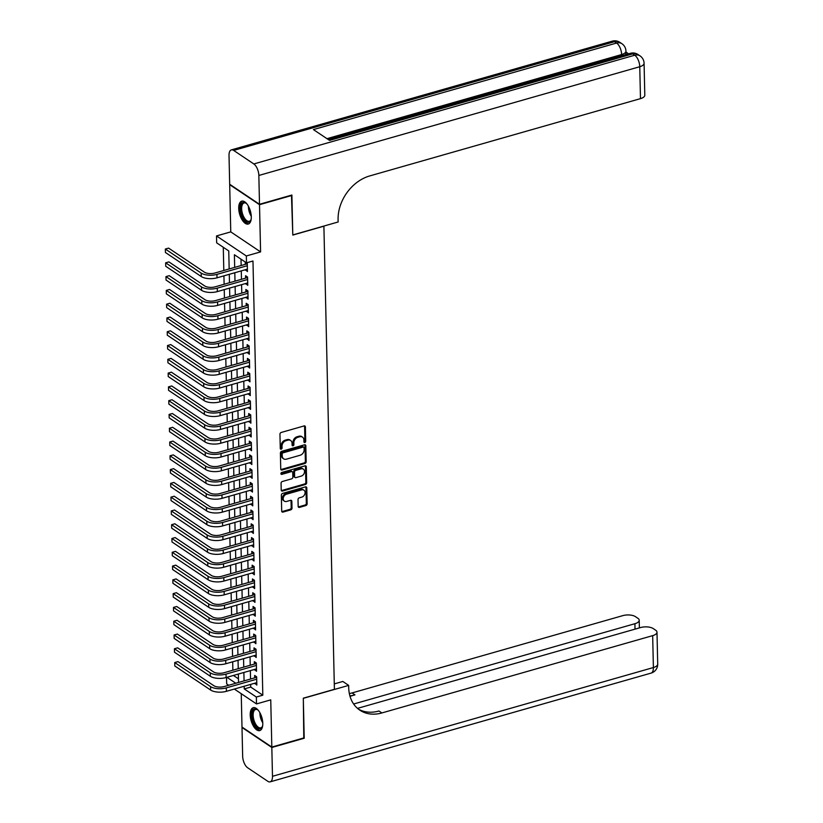 <?xml version="1.0" encoding="UTF-8"?>
<svg xmlns="http://www.w3.org/2000/svg" width="823" height="823" viewBox="0 0 823 823"><rect width="100%" height="100%" fill="white"/><g stroke="black" fill="none" stroke-linecap="round" stroke-linejoin="round"><path stroke-width="1.23" d="M304.849 442.496A1.049 0.813 123.9 0 0 305.714 441.293L305.395 426.921A1.502 1.152 123.9 0 0 304.088 425.933L281.199 432.466A1.502 1.152 123.9 0 0 279.954 434.184L280.283 448.556A1.049 0.813 123.9 0 0 282.063 448.051L282.022 446.189A4.794 3.704 123.9 0 1 285.993 440.696L287.896 440.151A4.794 3.704 123.9 0 1 290.673 440.5A4.794 3.704 123.9 0 1 292.062 443.319L292.114 445.181A1.049 0.813 123.9 0 0 293.893 444.677L293.842 442.815A4.794 3.704 123.9 0 1 297.823 437.322L299.726 436.776A4.794 3.704 123.9 0 1 302.494 437.126A4.794 3.704 123.9 0 1 303.893 439.945L303.934 441.807A1.049 0.813 123.9 0 0 304.849 442.496M303.954 441.982A1.049 0.813 123.9 0 0 304.911 440.758L304.582 426.376A1.502 1.152 123.9 0 0 304.469 425.882M280.304 448.73A1.049 0.813 123.9 0 0 281.26 447.506L281.209 445.644L282.022 446.189M292.124 445.356A1.049 0.813 123.9 0 0 293.081 444.132L293.039 442.27L293.842 442.815M262.784 723.366A11.903 5.596 -105.9 0 0 253.237 707.698A11.903 5.596 -105.9 0 0 250.213 714.92A11.903 5.596 -105.9 0 0 259.77 730.587A11.903 5.596 -105.9 0 0 262.784 723.366M251.293 216.819A11.903 5.596 -105.9 0 0 241.736 201.151A11.903 5.596 -105.9 0 0 238.721 208.384A11.903 5.596 -105.9 0 0 248.268 224.041A11.903 5.596 -105.9 0 0 251.293 216.819M298.173 506.392A1.502 1.152 123.9 0 0 299.469 507.39L305.899 505.548A1.502 1.152 123.9 0 0 307.133 503.841L306.773 487.874A1.502 1.152 123.9 0 0 305.467 486.877L282.577 493.419A1.502 1.152 123.9 0 0 281.343 495.137L281.703 511.093A1.502 1.152 123.9 0 0 282.999 512.091L290.766 509.869A1.502 1.152 123.9 0 0 292 508.161L291.846 501.32A1.502 1.152 123.9 0 0 290.54 500.333L286.702 501.433A4.012 3.097 123.9 0 1 284.377 501.145A4.012 3.097 123.9 0 1 283.41 497.411A4.012 3.097 123.9 0 1 286.538 494.191L301.599 489.891A4.012 3.097 123.9 0 1 303.913 490.179A4.012 3.097 123.9 0 1 304.891 493.913A4.012 3.097 123.9 0 1 301.763 497.133L299.253 497.843A1.502 1.152 123.9 0 0 298.019 499.561L298.173 506.392M250.665 684.397L250.727 687.071L262.815 695.188L256.344 697.04L256.498 703.932L234.339 689.057M291.465 195.154L292.803 235.069L323.892 226.191L334.405 689.314L303.306 698.192L304.212 737.82L271.816 747.068L270.746 699.859L256.498 703.932M291.898 195.442L259.512 204.69L229.689 184.671L230.759 231.88L216.511 235.944L246.334 255.963L246.489 262.856L234.401 254.739L234.678 267.382M230.759 231.88L260.582 251.9L259.512 204.69M260.582 251.9L246.334 255.963M262.815 695.188L252.97 261.004L246.489 262.856M304.942 463.472A1.502 1.152 123.9 0 0 306.177 461.765L305.817 445.799A1.502 1.152 123.9 0 0 304.52 444.801L281.62 451.343A1.502 1.152 123.9 0 0 280.386 453.051L280.746 469.017A1.502 1.152 123.9 0 0 282.052 470.015L304.942 463.472L304.129 462.938A1.502 1.152 123.9 0 0 305.374 461.219L305.014 445.253A1.502 1.152 123.9 0 0 304.901 444.759M306.3 466.836L306.66 482.803A1.502 1.152 123.9 0 1 305.415 484.51L282.526 491.053A1.502 1.152 123.9 0 1 281.219 490.055L281.065 483.224A1.502 1.152 123.9 0 1 282.31 481.506L291.589 478.863A1.502 1.152 123.9 0 0 292.834 477.145L292.731 472.608A1.502 1.152 123.9 0 0 291.424 471.62L281.764 474.377A1.049 0.813 123.9 0 1 281.723 472.484L304.994 465.839A1.502 1.152 123.9 0 1 306.3 466.836L305.487 466.291L305.847 482.257L306.66 482.803M241.242 693.686L241.993 727.048L271.816 747.068M245.419 269.707L247.445 271.559L247.26 263.288L246.581 262.835M245.738 283.493L247.764 285.344L247.579 277.073L245.563 275.715L245.614 278.133M246.046 297.278L248.073 299.13L247.888 290.858L245.871 289.501L245.923 291.918M246.365 311.063L248.392 312.905L248.196 304.644L246.18 303.286L246.242 305.703M246.674 324.848L248.7 326.69L248.515 318.419L246.499 317.071L246.55 319.478M246.982 338.623L249.009 340.475L248.824 332.204L246.807 330.856L246.869 333.264M247.301 352.409L249.328 354.26L249.143 345.989L247.126 344.642L247.178 347.049M247.61 366.194L249.636 368.046L249.451 359.774L247.435 358.416L247.486 360.834M247.929 379.979L249.955 381.831L249.76 373.56L247.754 372.202L247.805 374.619M248.237 393.764L250.264 395.606L250.079 387.345L248.062 385.987L248.114 388.405M248.546 407.539L250.573 409.391L250.387 401.12L248.371 399.772L248.433 402.18M248.865 421.325L250.892 423.176L250.706 414.905L248.69 413.558L248.741 415.965M249.174 435.11L251.2 436.962L251.015 428.69L248.999 427.343L249.05 429.75M249.492 448.895L251.519 450.747L251.324 442.476L249.318 441.118L249.369 443.535M249.801 462.68L251.828 464.532L251.643 456.261L249.626 454.903L249.678 457.321M250.12 476.466L252.136 478.307L251.951 470.036L249.935 468.688L249.997 471.095M250.429 490.241L252.455 492.092L252.27 483.821L250.254 482.473L250.305 484.881M250.737 504.026L252.764 505.878L252.579 497.606L250.562 496.259L250.614 498.666M251.056 517.811L253.083 519.663L252.887 511.392L250.881 510.044L250.933 512.451M251.365 531.596L253.391 533.448L253.206 525.177L251.19 523.819L251.241 526.236M251.684 545.382L253.71 547.233L253.515 538.962L251.499 537.604L251.56 540.022M251.992 559.167L254.019 561.008L253.834 552.737L251.817 551.389L251.869 553.797M252.301 572.942L254.328 574.793L254.142 566.522L252.126 565.175L252.188 567.582M252.62 586.727L254.646 588.579L254.451 580.308L252.445 578.96L252.496 581.367M252.928 600.512L254.955 602.364L254.77 594.093L252.754 592.735L252.805 595.152M253.247 614.297L255.274 616.149L255.079 607.878L253.062 606.52L253.124 608.938M253.556 628.083L255.583 629.934L255.397 621.663L253.381 620.305L253.433 622.723M253.865 641.868L255.891 643.709L255.706 635.438L253.69 634.091L253.751 636.498M254.184 655.643L256.21 657.495L256.025 649.224L254.009 647.876L254.06 650.283M254.492 669.428L256.519 671.28L256.334 663.009L254.317 661.661L254.369 664.068M241.016 259.183L241.16 265.531M241.283 270.89L241.478 279.316M241.592 284.676L241.787 293.101M241.911 298.461L242.096 306.876M242.219 312.246L242.415 320.661M242.538 326.021L242.723 334.447M242.847 339.806L243.042 348.232M243.155 353.592L243.351 362.017M243.474 367.377L243.659 375.802M243.783 381.162L243.978 389.577M244.102 394.947L244.287 403.363M244.41 408.722L244.606 417.148M244.719 422.508L244.915 430.933M245.038 436.293L245.223 444.718M245.347 450.078L245.542 458.504M245.666 463.863L245.851 472.279M245.974 477.649L246.17 486.064M246.283 491.424L246.478 499.849M246.602 505.209L246.787 513.634M246.91 518.994L247.106 527.42M247.229 532.779L247.414 541.205M247.538 546.565L247.733 554.98M247.846 560.35L248.042 568.765M248.165 574.125L248.351 582.55M248.474 587.91L248.669 596.336M248.793 601.695L248.978 610.121M249.102 615.481L249.297 623.906M249.41 629.266L249.606 637.681M249.729 643.041L249.914 651.466M250.038 656.826L250.233 665.251M250.357 670.611L250.542 679.037M245.244 262.023L245.305 264.348M254.811 683.213L256.838 685.065L256.642 676.794L254.626 675.436L254.688 677.854M223.28 247.281L223.805 270.479M223.928 275.849L224.123 284.264M224.247 289.624L224.432 298.049M224.556 303.409L224.751 311.835M224.874 317.194L225.06 325.62M225.183 330.98L225.379 339.405M225.492 344.765L225.687 353.18M225.811 358.55L225.996 366.965M226.119 372.325L226.315 380.751M226.438 386.11L226.623 394.536M226.747 399.896L226.942 408.321M227.055 413.681L227.251 422.106M227.374 427.466L227.56 435.881M227.683 441.251L227.878 449.667M228.002 455.026L228.187 463.452M228.31 468.812L228.506 477.237M228.619 482.597L228.815 491.022M228.938 496.382L229.123 504.808M229.247 510.167L229.442 518.583M229.566 523.953L229.751 532.368M229.874 537.728L230.07 546.153M230.183 551.513L230.378 559.938M230.502 565.298L230.687 573.724M230.81 579.083L231.006 587.509M231.129 592.869L231.314 601.284M231.438 606.644L231.633 615.069M231.747 620.429L231.942 628.854M232.065 634.214L232.251 642.64M232.374 647.999L232.57 656.425M232.693 661.785L232.878 670.21M233.413 675.446L238.464 678.841M228.701 685.271L226.675 683.913L226.52 677.411M229.164 268.956L228.753 250.953L216.665 242.836L216.511 235.944M244.184 686.248L244.246 688.923L256.344 697.04M234.802 272.742L234.997 281.168M235.121 286.527L235.306 294.943M235.429 300.313L235.625 308.728M235.738 314.088L235.934 322.513M236.057 327.873L236.242 336.298M236.366 341.658L236.561 350.084M236.685 355.443L236.87 363.869M236.993 369.229L237.189 377.644M237.302 383.004L237.497 391.429M237.621 396.789L237.806 405.214M237.929 410.574L238.125 419M238.248 424.359L238.433 432.785M238.557 438.145L238.752 446.56M238.876 451.93L239.061 460.345M239.184 465.705L239.37 474.13M239.493 479.49L239.688 487.916M239.812 493.275L239.997 501.701M240.121 507.061L240.316 515.486M240.439 520.846L240.625 529.261M240.748 534.631L240.944 543.046M241.057 548.406L241.252 556.832M241.376 562.191L241.561 570.617M241.684 575.977L241.88 584.402M242.003 589.762L242.188 598.187M242.312 603.547L242.507 611.962M242.62 617.332L242.816 625.747M242.939 631.107L243.124 639.533M243.248 644.893L243.443 653.318M243.567 658.678L243.752 667.103M243.875 672.463L244.071 680.888M238.547 682.462L238.351 674.037M238.238 668.677L238.042 660.252M237.919 654.892L237.734 646.466M237.61 641.107L237.415 632.692M237.291 627.321L237.106 618.906M236.983 613.547L236.787 605.121M236.664 599.761L236.479 591.336M236.355 585.976L236.16 577.551M236.047 572.191L235.851 563.765M235.728 558.405L235.543 549.99M235.419 544.631L235.224 536.205M235.1 530.845L234.915 522.42M234.792 517.06L234.596 508.635M234.483 503.275L234.288 494.849M234.164 489.49L233.979 481.074M233.855 475.704L233.66 467.289M233.537 461.929L233.351 453.504M233.228 448.144L233.032 439.719M232.919 434.359L232.724 425.933M232.6 420.574L232.415 412.148M232.292 406.788L232.096 398.373M231.973 393.003L231.788 384.588M231.664 379.228L231.469 370.803M231.356 365.443L231.16 357.017M231.037 351.658L230.852 343.232M230.728 337.872L230.533 329.447M230.409 324.087L230.224 315.672M230.101 310.302L229.905 301.887M229.792 296.527L229.596 288.101M229.473 282.742L229.288 274.316M226.932 677.298L235.79 683.244M250.727 687.071L244.246 688.923M245.439 270.201L247.404 269.646M245.748 283.986L247.723 283.431M246.056 297.772L248.032 297.206M246.375 311.557L248.34 310.991M246.684 325.342L248.659 324.776M247.003 339.127L248.968 338.562M247.312 352.902L249.287 352.347M247.62 366.688L249.595 366.132M247.939 380.473L249.904 379.907M248.248 394.258L250.223 393.692M248.567 408.043L250.531 407.478M248.875 421.829L250.85 421.263M249.184 435.604L251.159 435.048M249.503 449.389L251.468 448.833M249.811 463.174L251.787 462.608M250.13 476.959L252.095 476.394M250.439 490.745L252.414 490.179M250.748 504.53L252.723 503.964M251.066 518.305L253.031 517.749M251.375 532.09L253.35 531.535M251.694 545.875L253.659 545.31M252.003 559.661L253.978 559.095M252.311 573.446L254.286 572.88M252.63 587.231L254.595 586.665M252.939 601.006L254.914 600.451M253.258 614.791L255.223 614.236M253.566 628.577L255.542 628.011M253.875 642.362L255.85 641.796M254.194 656.147L256.169 655.581M254.502 669.932L256.478 669.366M254.821 683.707L256.786 683.152M302.494 437.126L301.691 436.581A4.794 3.704 123.9 0 0 298.924 436.231L299.726 436.776M293.039 442.27A4.794 3.704 123.9 0 1 297.01 436.776L298.924 436.231M290.673 440.5L289.861 439.966A4.794 3.704 123.9 0 0 287.093 439.616L287.896 440.151M281.209 445.644A4.794 3.704 123.9 0 1 285.19 440.161L287.093 439.616M280.859 469.511A1.502 1.152 123.9 0 0 281.24 469.47L304.129 462.938M304.068 447.794A1.049 0.813 123.9 0 0 303.162 447.095L283.071 452.835A1.049 0.813 123.9 0 0 282.196 454.039L282.238 455.993A4.794 3.704 123.9 0 0 283.637 458.812A4.794 3.704 123.9 0 0 286.414 459.162L300.148 455.242A4.794 3.704 123.9 0 0 304.119 449.749L304.068 447.794M303.769 447.177L302.957 446.632A1.049 0.813 123.9 0 0 302.35 446.56L303.162 447.095M283.637 458.812L282.834 458.277A4.794 3.704 123.9 0 1 281.435 455.458L281.394 453.494A1.049 0.813 123.9 0 1 282.258 452.29L302.35 446.56M281.332 490.559A1.502 1.152 123.9 0 0 281.723 490.508L304.613 483.975A1.502 1.152 123.9 0 0 305.847 482.257M292.299 471.733L291.486 471.188A1.502 1.152 123.9 0 0 290.622 471.085L280.962 473.842L281.764 474.377M301.228 476.106A4.012 3.097 123.9 0 0 304.345 472.896A4.012 3.097 123.9 0 0 303.378 469.161A4.012 3.097 123.9 0 0 301.064 468.873L295.755 470.386A1.502 1.152 123.9 0 0 294.511 472.104L294.613 476.64A1.502 1.152 123.9 0 0 295.92 477.628L301.228 476.106M303.378 469.161L302.576 468.626A4.012 3.097 123.9 0 0 300.251 468.328L301.064 468.873M295.056 477.515L294.243 476.98A1.502 1.152 123.9 0 1 293.811 476.095L293.708 471.558A1.502 1.152 123.9 0 1 294.943 469.851L300.251 468.328M303.913 490.179L303.111 489.644A4.012 3.097 123.9 0 0 300.796 489.356L301.599 489.891M284.377 501.145L283.575 500.6A4.012 3.097 123.9 0 1 282.608 496.866A4.012 3.097 123.9 0 1 285.725 493.656L300.796 489.356M281.816 511.597A1.502 1.152 123.9 0 0 282.196 511.546L289.953 509.334A1.502 1.152 123.9 0 0 291.198 507.616L291.044 500.785A1.502 1.152 123.9 0 0 290.931 500.291M298.276 506.896A1.502 1.152 123.9 0 0 298.667 506.845L305.086 505.013A1.502 1.152 123.9 0 0 306.331 503.295L305.971 487.329A1.502 1.152 123.9 0 0 305.858 486.835M247.291 264.43L246.602 263.977L214.916 273.02A7.633 3.271 178.7 0 1 204.413 272.166L168.581 248.114L165.341 249.04L201.172 273.092A11.45 4.907 -1.3 0 0 216.933 274.378L247.312 265.706M165.423 252.486L165.341 249.04L165.423 252.486L201.254 276.538A11.45 4.907 -1.3 0 0 217.015 277.824L247.394 269.142M246.602 263.977L247.27 263.494M251.2 219.052A10.298 4.835 74.1 0 1 250.912 219.988A10.298 4.835 74.1 0 1 246.314 221.644A10.298 4.835 74.1 0 1 241.437 213.795A10.298 4.835 74.1 0 1 241.293 204.32A10.298 4.835 74.1 0 1 246.118 203.209A10.298 4.835 74.1 0 1 246.859 203.847M246.447 203.476A9.537 4.485 -105.9 0 0 244.071 202.942A9.537 4.485 -105.9 0 0 242.425 213.496A9.537 4.485 -105.9 0 0 249.307 221.294A9.537 4.485 -105.9 0 0 251.046 219.587M242.466 201.049A11.831 5.555 -105.9 0 0 240.748 214.011A11.831 5.555 -105.9 0 0 248.947 223.753M262.691 725.598A10.298 4.835 74.1 0 1 262.403 726.524A10.298 4.835 74.1 0 1 257.805 728.19A10.298 4.835 74.1 0 1 252.928 720.331A10.298 4.835 74.1 0 1 252.784 710.866A10.298 4.835 74.1 0 1 257.62 709.755A10.298 4.835 74.1 0 1 258.35 710.393M257.949 710.012A9.537 4.485 -105.9 0 0 255.562 709.488A9.537 4.485 -105.9 0 0 253.916 720.043A9.537 4.485 -105.9 0 0 260.798 727.83A9.537 4.485 -105.9 0 0 262.547 726.133M253.957 707.595A11.831 5.555 -105.9 0 0 252.25 720.557A11.831 5.555 -105.9 0 0 260.438 730.299M628.597 53.834L625.964 52.065M621.653 55.82L621.622 54.555A9.156 3.93 -1.3 0 0 625.943 51.098L625.984 53.166A9.156 3.93 178.7 0 1 625.213 54.802M259.502 204.279L291.887 195.03L292.793 234.936L338.14 221.984L338.088 219.638A38.156 29.443 -56.1 0 1 369.702 175.937L640.479 98.637L639.759 66.725L258.844 175.464L259.502 204.279L229.679 184.259L229.02 155.454A9.156 4.3 -105.9 0 1 231.345 149.889L612.261 41.15A9.156 4.3 74.1 0 1 614.586 41.685L233.67 150.424A9.156 4.3 -105.9 0 0 231.345 149.889M258.844 175.464A9.156 4.3 -105.9 0 0 253.823 163.952L233.67 150.424M326.957 138.676L621.622 54.555A9.156 4.3 74.1 0 0 616.602 43.043A9.156 7.068 -56.1 0 1 621.89 43.701L619.873 42.354A9.156 7.068 123.9 0 0 614.586 41.685L616.602 43.043L313.419 129.592L329.55 140.404L632.722 53.855L634.739 55.213A9.156 4.3 74.1 0 1 639.759 66.725A9.156 3.93 -1.3 0 0 644.08 63.268A9.156 9.156 0 0 0 640.027 55.882L638.01 54.524A9.156 7.068 123.9 0 0 632.722 53.855A9.156 4.3 74.1 0 0 630.397 53.32L328.295 139.571M644.08 63.268L644.8 95.18A9.156 3.93 178.7 0 1 640.479 98.637M303.78 737.943L303.317 698.336L348.664 685.384L348.715 687.73A38.156 29.443 123.9 0 0 359.836 710.167A38.156 29.443 123.9 0 0 381.882 712.944L652.67 635.644A9.156 3.93 -1.3 0 0 656.991 632.187A9.156 3.93 -1.3 0 0 655.602 630.171L653.225 628.577A9.156 3.93 -1.3 0 0 640.613 627.548L357.511 708.377M334.282 683.903L342.821 681.465L348.664 685.384M271.827 747.479L242.003 727.47L242.662 756.275A9.156 4.3 -105.9 0 0 247.682 767.787L267.835 781.315A9.156 4.3 -105.9 0 0 270.16 781.85A9.156 4.3 -105.9 0 0 272.485 776.295L271.827 747.479L304.222 738.241M353.633 704.004L634.893 623.711A9.156 3.93 -1.3 0 0 639.214 620.254A9.156 3.93 -1.3 0 0 637.835 618.248L635.449 616.653A9.156 3.93 -1.3 0 0 622.846 615.625L352.059 692.925A38.156 29.443 123.9 0 1 349.343 693.583M349.888 695.898A38.156 29.443 123.9 0 0 354.96 694.869L350.001 696.289M358.427 709.138A38.156 29.443 123.9 0 0 378.981 711L381.882 712.944M247.6 278.215L246.921 277.762L215.235 286.805A7.633 3.271 178.7 0 1 204.721 285.951L168.89 261.899L165.66 262.825L201.481 286.877A11.45 4.907 -1.3 0 0 217.251 288.153L247.63 279.481M165.732 266.271L165.66 262.825L165.732 266.271L201.563 290.324A11.45 4.907 -1.3 0 0 217.323 291.599L247.702 282.927M246.921 277.762L247.579 277.279M247.918 292L247.229 291.548L215.544 300.59A7.633 3.271 178.7 0 1 205.04 299.737L169.209 275.684L165.968 276.61L201.8 300.662A11.45 4.907 -1.3 0 0 217.56 301.938L247.939 293.266M166.051 280.057L165.968 276.61L166.051 280.057L201.872 304.099A11.45 4.907 -1.3 0 0 217.642 305.384L248.021 296.712M247.229 291.548L247.888 291.064M248.227 305.786L247.548 305.323L215.863 314.376A7.633 3.271 178.7 0 1 205.349 313.512L169.517 289.47L166.277 290.396L202.108 314.437A11.45 4.907 -1.3 0 0 217.869 315.723L248.258 307.051M166.359 293.842L166.277 290.396L166.359 293.842L202.191 317.884A11.45 4.907 -1.3 0 0 217.951 319.17L248.33 310.497M247.548 305.323L248.207 304.849M248.536 319.571L247.857 319.108L216.171 328.151A7.633 3.271 178.7 0 1 205.657 327.297L169.836 303.255L166.596 304.181L202.427 328.223A11.45 4.907 -1.3 0 0 218.188 329.509L248.567 320.836M166.668 307.627L166.596 304.181L166.668 307.627L202.499 331.669A11.45 4.907 -1.3 0 0 218.26 332.955L248.649 324.283M247.857 319.108L248.515 318.635M248.855 333.356L248.165 332.893L216.48 341.936A7.633 3.271 178.7 0 1 205.976 341.082L170.145 317.04L166.904 317.956L202.736 342.008A11.45 4.907 -1.3 0 0 218.496 343.294L248.885 334.622M166.987 321.402L166.904 317.956L166.987 321.402L202.818 345.454A11.45 4.907 -1.3 0 0 218.579 346.74L248.958 338.068M248.165 332.893L248.834 332.42M249.163 347.131L248.484 346.678L216.799 355.721A7.633 3.271 178.7 0 1 206.285 354.867L170.454 330.815L167.223 331.741L203.044 355.793A11.45 4.907 -1.3 0 0 218.815 357.079L249.194 348.396M167.295 335.187L167.223 331.741L167.295 335.187L203.127 359.24A11.45 4.907 -1.3 0 0 218.887 360.525L249.276 351.843M248.484 346.678L249.143 346.195M249.482 360.916L248.793 360.464L217.107 369.506A7.633 3.271 178.7 0 1 206.604 368.653L170.773 344.6L167.532 345.526L203.363 369.578A11.45 4.907 -1.3 0 0 219.124 370.854L249.503 362.182M167.614 348.973L167.532 345.526L167.614 348.973L203.435 373.025A11.45 4.907 -1.3 0 0 219.206 374.3L249.585 365.628M248.793 360.464L249.451 359.98M249.791 374.702L249.112 374.249L217.426 383.292A7.633 3.271 178.7 0 1 206.912 382.438L171.081 358.386L167.841 359.312L203.672 383.353A11.45 4.907 -1.3 0 0 219.432 384.639L249.822 375.967M167.923 362.758L167.841 359.312L167.923 362.758L203.754 386.8A11.45 4.907 -1.3 0 0 219.515 388.086L249.894 379.413M249.112 374.249L249.77 373.765M250.099 388.487L249.42 388.024L217.735 397.077A7.633 3.271 178.7 0 1 207.221 396.213L171.4 372.171L168.159 373.097L203.991 397.139A11.45 4.907 -1.3 0 0 219.751 398.425L250.13 389.752M168.231 376.543L168.159 373.097L168.231 376.543L204.063 400.585A11.45 4.907 -1.3 0 0 219.823 401.871L250.213 393.199M249.42 388.024L250.079 387.551M250.418 402.272L249.729 401.809L218.044 410.852A7.633 3.271 178.7 0 1 207.54 409.998L171.709 385.956L168.468 386.882L204.299 410.924A11.45 4.907 -1.3 0 0 220.06 412.21L250.449 403.537M168.55 390.328L168.468 386.882L168.55 390.328L204.382 414.37A11.45 4.907 -1.3 0 0 220.142 415.656L250.521 406.984M249.729 401.809L250.398 401.336M250.727 416.057L250.048 415.594L218.362 424.637A7.633 3.271 178.7 0 1 207.849 423.783L172.017 399.741L168.787 400.657L204.608 424.709A11.45 4.907 -1.3 0 0 220.379 425.995L250.758 417.323M168.859 404.103L168.787 400.657L168.859 404.103L204.69 428.155A11.45 4.907 -1.3 0 0 220.451 429.441L250.84 420.769M250.048 415.594L250.706 415.121M251.046 429.832L250.357 429.38L218.671 438.422A7.633 3.271 178.7 0 1 208.168 437.569L172.336 413.516L169.096 414.442L204.927 438.494A11.45 4.907 -1.3 0 0 220.687 439.78L251.066 431.098M169.178 417.889L169.096 414.442L169.178 417.889L204.999 441.941A11.45 4.907 -1.3 0 0 220.77 443.227L251.149 434.544M250.357 429.38L251.015 428.896M251.354 443.618L250.676 443.165L218.99 452.208A7.633 3.271 178.7 0 1 208.476 451.354L172.645 427.302L169.404 428.227L205.236 452.28A11.45 4.907 -1.3 0 0 220.996 453.555L251.385 444.883M169.487 431.674L169.404 428.227L169.487 431.674L205.318 455.726A11.45 4.907 -1.3 0 0 221.078 457.002L251.457 448.329M250.676 443.165L251.334 442.681M251.663 457.403L250.984 456.94L219.299 465.993A7.633 3.271 178.7 0 1 208.785 465.139L172.964 441.087L169.723 442.013L205.555 466.055A11.45 4.907 -1.3 0 0 221.315 467.341L251.694 458.668M169.795 445.459L169.723 442.013L169.795 445.459L205.627 469.501A11.45 4.907 -1.3 0 0 221.387 470.787L251.776 462.115M250.984 456.94L251.643 456.467M251.982 471.188L251.293 470.725L219.607 479.778A7.633 3.271 178.7 0 1 209.104 478.914L173.272 454.872L170.032 455.798L205.863 479.84A11.45 4.907 -1.3 0 0 221.624 481.126L252.013 472.453M170.114 459.244L170.032 455.798L170.114 459.244L205.945 483.286A11.45 4.907 -1.3 0 0 221.706 484.572L252.085 475.9M251.293 470.725L251.961 470.252M252.291 484.973L251.612 484.51L219.926 493.553A7.633 3.271 178.7 0 1 209.412 492.699L173.581 468.657L170.351 469.583L206.172 493.625A11.45 4.907 -1.3 0 0 221.943 494.911L252.322 486.239M170.423 473.03L170.351 469.583L170.423 473.03L206.254 497.071A11.45 4.907 -1.3 0 0 222.015 498.357L252.404 489.685M251.612 484.51L252.27 484.037M252.61 498.759L251.92 498.296L220.235 507.338A7.633 3.271 178.7 0 1 209.731 506.484L173.9 482.443L170.659 483.358L206.491 507.41A11.45 4.907 -1.3 0 0 222.251 508.696L252.63 500.024M170.742 486.805L170.659 483.358L170.742 486.805L206.563 510.857A11.45 4.907 -1.3 0 0 222.333 512.143L252.712 503.47M251.92 498.296L252.589 497.822M252.918 512.534L252.239 512.081L220.554 521.124A7.633 3.271 178.7 0 1 210.04 520.27L174.209 496.218L170.968 497.143L206.799 521.196A11.45 4.907 -1.3 0 0 222.56 522.482L252.949 513.799M171.05 500.59L170.968 497.143L171.05 500.59L206.882 524.642A11.45 4.907 -1.3 0 0 222.642 525.928L253.021 517.245M252.239 512.081L252.898 511.597M253.227 526.319L252.548 525.866L220.862 534.909A7.633 3.271 178.7 0 1 210.359 534.055L174.527 510.003L171.287 510.929L207.118 534.981A11.45 4.907 -1.3 0 0 222.879 536.257L253.258 527.584M171.359 514.375L171.287 510.929L171.359 514.375L207.19 538.427A11.45 4.907 -1.3 0 0 222.951 539.703L253.34 531.03M252.548 525.866L253.206 525.383M253.546 540.104L252.856 539.641L221.171 548.694A7.633 3.271 178.7 0 1 210.667 547.84L174.836 523.788L171.596 524.714L207.427 548.756A11.45 4.907 -1.3 0 0 223.187 550.042L253.577 541.369M171.678 528.16L171.596 524.714L171.678 528.16L207.509 552.202A11.45 4.907 -1.3 0 0 223.27 553.488L253.649 544.816M252.856 539.641L253.525 539.168M253.854 553.889L253.175 553.426L221.49 562.479A7.633 3.271 178.7 0 1 210.976 561.615L175.145 537.573L171.914 538.499L207.735 562.541A11.45 4.907 -1.3 0 0 223.506 563.827L253.885 555.155M171.986 541.945L171.914 538.499L171.986 541.945L207.818 565.987A11.45 4.907 -1.3 0 0 223.578 567.273L253.968 558.601M253.175 553.426L253.834 552.953M254.173 567.675L253.484 567.212L221.799 576.254A7.633 3.271 178.7 0 1 211.295 575.4L175.464 551.359L172.223 552.284L208.054 576.326A11.45 4.907 -1.3 0 0 223.815 577.612L254.194 568.94M172.305 555.72L172.223 552.284L172.305 555.72L208.126 579.773A11.45 4.907 -1.3 0 0 223.897 581.059L254.276 572.386M253.484 567.212L254.153 566.738M254.482 581.46L253.803 580.997L222.117 590.04A7.633 3.271 178.7 0 1 211.604 589.186L175.772 565.134L172.532 566.059L208.363 590.112A11.45 4.907 -1.3 0 0 224.123 591.398L254.513 582.725M172.614 569.506L172.532 566.059L172.614 569.506L208.445 593.558A11.45 4.907 -1.3 0 0 224.206 594.844L254.585 586.171M253.803 580.997L254.461 580.524M254.791 595.235L254.112 594.782L222.426 603.825A7.633 3.271 178.7 0 1 211.923 602.971L176.091 578.919L172.851 579.845L208.682 603.897A11.45 4.907 -1.3 0 0 224.442 605.183L254.821 596.5M172.923 583.291L172.851 579.845L172.923 583.291L208.754 607.343A11.45 4.907 -1.3 0 0 224.525 608.619L254.904 599.946M254.112 594.782L254.77 594.299M255.109 609.02L254.42 608.567L222.735 617.61A7.633 3.271 178.7 0 1 212.231 616.756L176.4 592.704L173.159 593.63L208.991 617.682A11.45 4.907 -1.3 0 0 224.751 618.958L255.14 610.285M173.242 597.076L173.159 593.63L173.242 597.076L209.073 621.128A11.45 4.907 -1.3 0 0 224.833 622.404L255.212 613.732M254.42 608.567L255.089 608.084M255.418 622.805L254.739 622.342L223.054 631.395A7.633 3.271 178.7 0 1 212.54 630.541L176.708 606.489L173.478 607.415L209.309 631.457A11.45 4.907 -1.3 0 0 225.07 632.743L255.449 624.071M173.55 610.861L173.478 607.415L173.55 610.861L209.381 634.903A11.45 4.907 -1.3 0 0 225.142 636.189L255.531 627.517M254.739 622.342L255.397 621.869M255.737 636.591L255.048 636.128L223.362 645.181A7.633 3.271 178.7 0 1 212.859 644.316L177.027 620.275L173.787 621.2L209.618 645.242A11.45 4.907 -1.3 0 0 225.379 646.528L255.758 637.856M173.869 624.647L173.787 621.2L173.869 624.647L209.7 648.689A11.45 4.907 -1.3 0 0 225.461 649.975L255.84 641.302M255.048 636.128L255.716 635.654M256.046 650.376L255.367 649.913L223.681 658.956A7.633 3.271 178.7 0 1 213.167 658.102L177.336 634.06L174.095 634.986L209.927 659.028A11.45 4.907 -1.3 0 0 225.697 660.313L256.076 651.641M174.178 638.422L174.095 634.986L174.178 638.422L210.009 662.474A11.45 4.907 -1.3 0 0 225.769 663.76L256.148 655.087M255.367 649.913L256.025 649.44M256.354 664.151L255.675 663.698L223.99 672.741A7.633 3.271 178.7 0 1 213.486 671.887L177.655 647.835L174.414 648.761L210.246 672.813A11.45 4.907 -1.3 0 0 226.006 674.099L256.385 665.426M174.486 652.207L174.414 648.761L174.486 652.207L210.318 676.259A11.45 4.907 -1.3 0 0 226.088 677.545L256.467 668.873M255.675 663.698L256.334 663.215M256.673 677.936L255.984 677.483L224.298 686.526A7.633 3.271 178.7 0 1 213.795 685.672L177.963 661.62L174.723 662.546L210.554 686.598A11.45 4.907 -1.3 0 0 226.315 687.884L256.704 679.201M174.805 665.992L174.723 662.546L174.805 665.992L210.637 690.044A11.45 4.907 -1.3 0 0 226.397 691.32L256.776 682.648M255.984 677.483L256.653 677M304.911 440.758L305.714 441.293M281.26 447.506L282.063 448.051M293.081 444.132L293.893 444.677M297.01 436.776L297.823 437.322M285.19 440.161L285.993 440.696M304.582 426.376L305.395 426.921M281.24 469.47L282.052 470.015M305.014 445.253L305.817 445.799M305.374 461.219L306.177 461.765M282.258 452.29L283.071 452.835M281.394 453.494L282.196 454.039M281.435 455.458L282.238 455.993M304.613 483.975L305.415 484.51M281.723 490.508L282.526 491.053M290.622 471.085L291.424 471.62M294.943 469.851L295.755 470.386M293.708 471.558L294.511 472.104M293.811 476.095L294.613 476.64M285.725 493.656L286.538 494.191M291.044 500.785L291.846 501.32M291.198 507.616L292 508.161M289.953 509.334L290.766 509.869M282.196 511.546L282.999 512.091M305.971 487.329L306.773 487.874M306.331 503.295L307.133 503.841M305.086 505.013L305.899 505.548M298.667 506.845L299.469 507.39M216.933 274.378L217.015 277.824M201.172 273.092L201.254 276.538M251.272 216.243A9.537 4.485 74.1 0 1 249.174 211.573A9.537 4.485 74.1 0 1 248.402 206.192M249.287 208.003A9.228 4.331 -105.9 0 0 249.955 211.346A9.228 4.331 -105.9 0 0 251.066 214.237M262.763 722.789A9.537 4.485 74.1 0 1 260.665 718.109A9.537 4.485 74.1 0 1 259.893 712.739M260.788 714.549A9.228 4.331 -105.9 0 0 261.447 717.882A9.228 4.331 -105.9 0 0 262.568 720.783M253.823 163.952L634.739 55.213A9.156 7.068 -56.1 0 1 640.027 55.882M354.96 694.869L352.059 692.925M272.485 776.295L653.39 667.546L652.67 635.644M635.017 629.153L634.893 623.711M653.39 667.546A9.156 4.3 74.1 0 1 651.065 673.111A9.156 9.156 0 0 0 657.711 664.099A9.156 3.93 178.7 0 1 653.39 667.546M217.251 288.153L217.323 291.599M201.481 286.877L201.563 290.324M217.56 301.938L217.642 305.384M201.8 300.662L201.872 304.099M217.869 315.723L217.951 319.17M202.108 314.437L202.191 317.884M218.188 329.509L218.26 332.955M202.427 328.223L202.499 331.669M218.496 343.294L218.579 346.74M202.736 342.008L202.818 345.454M218.815 357.079L218.887 360.525M203.044 355.793L203.127 359.24M219.124 370.854L219.206 374.3M203.363 369.578L203.435 373.025M219.432 384.639L219.515 388.086M203.672 383.353L203.754 386.8M219.751 398.425L219.823 401.871M203.991 397.139L204.063 400.585M220.06 412.21L220.142 415.656M204.299 410.924L204.382 414.37M220.379 425.995L220.451 429.441M204.608 424.709L204.69 428.155M220.687 439.78L220.77 443.227M204.927 438.494L204.999 441.941M220.996 453.555L221.078 457.002M205.236 452.28L205.318 455.726M221.315 467.341L221.387 470.787M205.555 466.055L205.627 469.501M221.624 481.126L221.706 484.572M205.863 479.84L205.945 483.286M221.943 494.911L222.015 498.357M206.172 493.625L206.254 497.071M222.251 508.696L222.333 512.143M206.491 507.41L206.563 510.857M222.56 522.482L222.642 525.928M206.799 521.196L206.882 524.642M222.879 536.257L222.951 539.703M207.118 534.981L207.19 538.427M223.187 550.042L223.27 553.488M207.427 548.756L207.509 552.202M223.506 563.827L223.578 567.273M207.735 562.541L207.818 565.987M223.815 577.612L223.897 581.059M208.054 576.326L208.126 579.773M224.123 591.398L224.206 594.844M208.363 590.112L208.445 593.558M224.442 605.183L224.525 608.619M208.682 603.897L208.754 607.343M224.751 618.958L224.833 622.404M208.991 617.682L209.073 621.128M225.07 632.743L225.142 636.189M209.309 631.457L209.381 634.903M225.379 646.528L225.461 649.975M209.618 645.242L209.7 648.689M225.697 660.313L225.769 663.76M209.927 659.028L210.009 662.474M226.006 674.099L226.088 677.545M210.246 672.813L210.318 676.259M226.315 687.884L226.397 691.32M210.554 686.598L210.637 690.044M625.943 51.098A9.156 9.156 0 0 0 621.89 43.701M619.873 42.354A9.156 9.156 0 0 0 612.261 41.15M638.01 54.524A9.156 9.156 0 0 0 630.397 53.32M639.389 627.908L639.214 620.254M270.16 781.85L651.065 673.111M657.711 664.099L656.991 632.187"/></g></svg>
